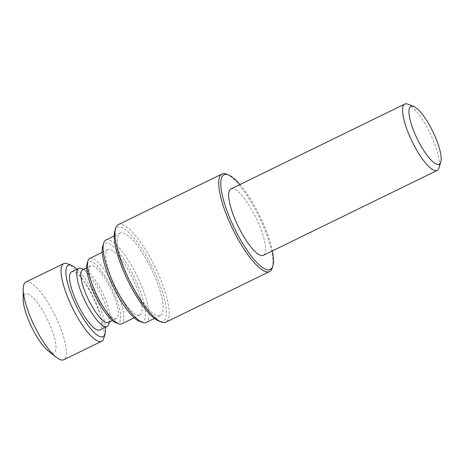 <?xml version="1.0" encoding="UTF-8"?>
<svg xmlns="http://www.w3.org/2000/svg" width="464" height="464" viewBox="0 0 464 464"><rect width="100%" height="100%" fill="white"/><g stroke="black" fill="none" stroke-linecap="round" stroke-linejoin="round"><path stroke-width="0.35" stroke-dasharray="2.32 1.74" d="M23.2 299.442A32.799 8.764 -116 0 1 44.039 313.067A32.799 8.764 -116 0 1 53.609 353.069A32.799 8.764 -116 0 1 48.442 351.144M25.856 282.066A43.222 11.548 -116 0 1 55.193 315.839A43.222 11.548 -116 0 1 63.777 359.745M67.309 263.714A43.222 11.548 -116 0 1 93.026 297.366A43.222 11.548 -116 0 1 103.745 338.343M77.059 269.207A39.701 10.608 -116 0 1 105.409 327.277M71.52 271.91A32.312 8.636 -116 0 1 93.455 297.157A32.312 8.636 -116 0 1 99.87 329.985M81.426 268.482A32.312 8.636 -116 0 1 100.653 293.642A32.312 8.636 -116 0 1 108.669 324.278M82.621 269.816A29.319 7.836 -116 0 1 85.08 269.897A29.319 7.836 -116 0 1 102.527 292.726A29.319 7.836 -116 0 1 109.8 320.531A29.319 7.836 -116 0 1 108.35 322.515M116.18 318.658A29.319 7.836 -116 0 1 96.321 294.988A29.319 7.836 -116 0 1 90.799 265.826A29.319 7.836 -116 0 1 110.705 288.736A29.319 7.836 -116 0 1 116.528 318.524A29.319 7.836 -116 0 1 116.18 318.658M87.041 263.883A34.052 9.1 -116 0 1 110.043 284.641A34.052 9.1 -116 0 1 118.198 322.932A34.052 9.1 -116 0 1 115.751 322.683M89.726 258.471A36.401 9.727 -116 0 1 114.434 286.914A36.401 9.727 -116 0 1 121.661 323.895M139.42 315.178A36.401 9.727 -116 0 1 114.765 285.801A36.401 9.727 -116 0 1 107.909 249.597A36.401 9.727 -116 0 1 132.617 278.035A36.401 9.727 -116 0 1 139.85 315.015A36.401 9.727 -116 0 1 139.42 315.178M102.695 246.251A43.396 11.6 -116 0 1 132.008 272.704A43.396 11.6 -116 0 1 142.407 321.5A43.396 11.6 -116 0 1 139.281 321.181M105.896 240.045A45.866 12.255 -116 0 1 137.031 275.883A45.866 12.255 -116 0 1 146.137 322.474M159.871 315.717A45.866 12.255 -116 0 1 128.806 278.696A45.866 12.255 -116 0 1 120.17 233.079A45.866 12.255 -116 0 1 151.305 268.917A45.866 12.255 -116 0 1 160.411 315.508A45.866 12.255 -116 0 1 159.871 315.717M114.823 230.939A52.177 13.943 -116 0 1 150.063 262.746A52.177 13.943 -116 0 1 162.568 321.419A52.177 13.943 -116 0 1 158.81 321.042M118.297 224.634A54.276 14.506 -116 0 1 155.138 267.044A54.276 14.506 -116 0 1 165.915 322.178M226.542 174.157A54.276 14.506 -116 0 1 258.837 216.415A54.276 14.506 -116 0 1 272.298 267.873M239.975 184.533A52.745 14.094 -116 0 1 272.374 250.902M230.927 188.947A36.929 9.866 -116 0 1 255.995 217.802A36.929 9.866 -116 0 1 263.332 255.316M407.897 104.162A36.929 9.866 -116 0 1 429.873 132.919A36.929 9.866 -116 0 1 439.025 167.927M85.08 269.897L83.619 269.329M109.8 320.531L109.347 322.028M90.799 265.826L86.64 267.856M116.528 318.524L112.369 320.554M107.909 249.597L102.237 252.364M139.85 315.015L134.171 317.788M120.17 233.079L114.196 235.996M160.411 315.508L154.437 318.426"/><path stroke-width="0.7" d="M438.828 164.378A32.236 8.613 -116 0 1 415.118 134.258A32.236 8.613 -116 0 1 413.627 106.384A32.236 8.613 -116 0 1 432.808 131.486A32.236 8.613 -116 0 1 440.8 162.046A32.236 8.613 -116 0 1 438.828 164.378M105.409 327.277A39.701 10.608 -116 0 1 105.073 333.935L103.745 338.343A43.222 11.548 -116 0 1 101.61 341.272L63.777 359.745A43.222 11.548 -116 0 1 63.266 359.936A43.222 11.548 -116 0 1 56.463 357.402L48.442 351.144A32.799 8.764 -116 0 1 31.732 327.294A32.799 8.764 -116 0 1 23.2 299.442L23.2 289.275A43.222 11.548 -116 0 1 25.856 282.066L63.684 263.598A43.222 11.548 -116 0 1 67.309 263.714L71.601 265.379A39.701 10.608 -116 0 1 77.059 269.207M56.463 357.402A43.222 11.548 -116 0 1 34.435 325.972A43.222 11.548 -116 0 1 23.2 289.275M101.61 341.272A43.222 11.548 -116 0 1 101.1 341.469A43.222 11.548 -116 0 1 71.821 306.588A43.222 11.548 -116 0 1 63.684 263.598M105.073 333.935A39.701 10.608 -116 0 1 102.643 336.806A39.701 10.608 -116 0 1 73.445 299.709A39.701 10.608 -116 0 1 71.601 265.379M109.347 322.028L108.669 324.278A32.312 8.636 -116 0 1 107.074 326.47L99.87 329.985A32.312 8.636 -116 0 1 99.487 330.13A32.312 8.636 -116 0 1 77.604 304.048A32.312 8.636 -116 0 1 71.52 271.91L78.718 268.395A32.312 8.636 -116 0 1 81.426 268.482L83.619 269.329M107.074 326.47A32.312 8.636 -116 0 1 106.691 326.615A32.312 8.636 -116 0 1 84.802 300.533A32.312 8.636 -116 0 1 78.718 268.395M112.369 320.554L108.35 322.515A29.319 7.836 -116 0 1 108.002 322.648A29.319 7.836 -116 0 1 88.143 298.984A29.319 7.836 -116 0 1 82.621 269.816L86.64 267.856M134.171 317.788L121.661 323.895A36.401 9.727 -116 0 1 121.232 324.058A36.401 9.727 -116 0 1 118.61 323.791L115.751 322.683A34.052 9.1 -116 0 1 95.485 296.165A34.052 9.1 -116 0 1 87.041 263.883L87.928 260.942A36.401 9.727 -116 0 1 89.726 258.471L102.237 252.364M118.61 323.791A36.401 9.727 -116 0 1 96.953 295.452A36.401 9.727 -116 0 1 87.928 260.942M154.437 318.426L146.137 322.474A45.866 12.255 -116 0 1 145.597 322.683A45.866 12.255 -116 0 1 142.291 322.352L139.281 321.181A43.396 11.6 -116 0 1 113.46 287.39A43.396 11.6 -116 0 1 102.695 246.251L103.629 243.153A45.866 12.255 -116 0 1 105.896 240.045L114.196 235.996M142.291 322.352A45.866 12.255 -116 0 1 115.002 286.636A45.866 12.255 -116 0 1 103.629 243.153M272.374 250.902A52.745 14.094 -116 0 1 272.873 265.959L272.298 267.873A54.276 14.506 -116 0 1 269.619 271.55L165.915 322.178A54.276 14.506 -116 0 1 165.277 322.422A54.276 14.506 -116 0 1 161.368 322.028L158.81 321.042A52.177 13.943 -116 0 1 127.762 280.407A52.177 13.943 -116 0 1 114.823 230.939L115.611 228.311A54.276 14.506 -116 0 1 118.297 224.634L221.995 174.006A54.276 14.506 -116 0 1 226.542 174.157L228.41 174.876A52.745 14.094 -116 0 1 239.975 184.533M161.368 322.028A54.276 14.506 -116 0 1 129.073 279.769A54.276 14.506 -116 0 1 115.611 228.311M269.619 271.55A54.276 14.506 -116 0 1 268.975 271.794A54.276 14.506 -116 0 1 232.215 227.992A54.276 14.506 -116 0 1 221.995 174.006M272.873 265.959A52.745 14.094 -116 0 1 269.648 269.77A52.745 14.094 -116 0 1 230.852 220.493A52.745 14.094 -116 0 1 228.41 174.876M440.8 162.046L439.025 167.927A36.929 9.866 -116 0 1 437.204 170.433L263.332 255.316A36.929 9.866 -116 0 1 262.897 255.484A36.929 9.866 -116 0 1 237.881 225.678A36.929 9.866 -116 0 1 230.927 188.947L404.799 104.064A36.929 9.866 -116 0 1 407.897 104.162L413.627 106.384M437.204 170.433A36.929 9.866 -116 0 1 436.769 170.595A36.929 9.866 -116 0 1 411.754 140.795A36.929 9.866 -116 0 1 404.799 104.064"/></g></svg>
